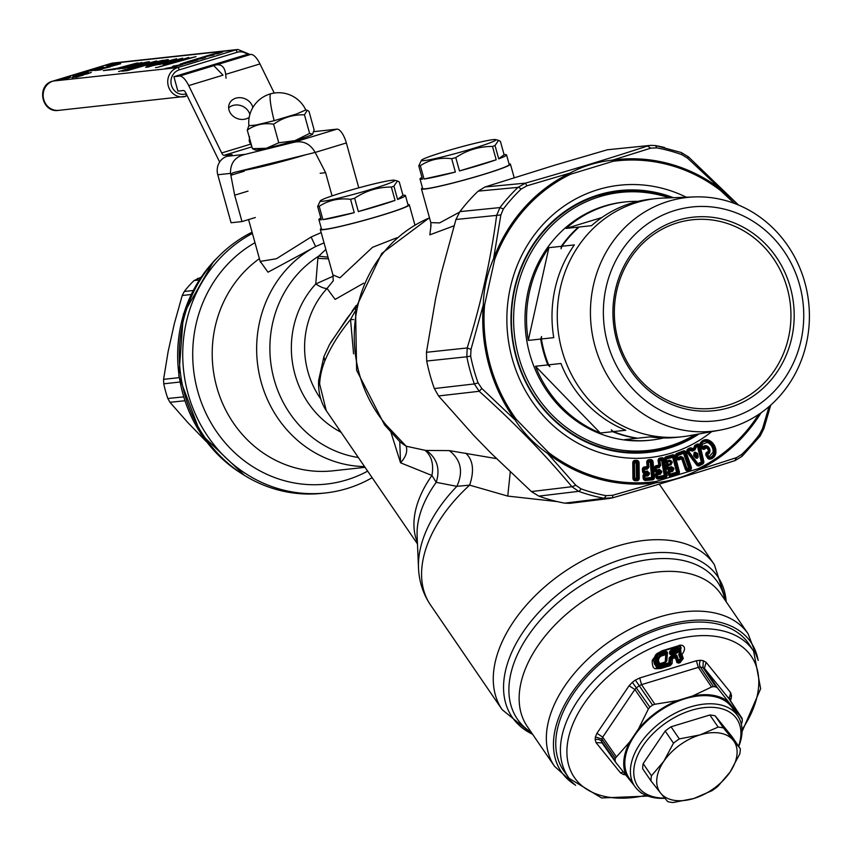 <?xml version="1.0" encoding="UTF-8"?>
<svg xmlns="http://www.w3.org/2000/svg" width="852" height="852" viewBox="0 0 852 852"><rect width="100%" height="100%" fill="white"/><g stroke="black" fill="none" stroke-linecap="round" stroke-linejoin="round"><path stroke-width="1.28" d="M321.353 228.496A46.168 2.939 -15.5 0 0 320.331 229.486A46.168 2.939 -15.5 0 0 350.278 224.044A46.168 2.939 -15.5 0 0 399.332 209.549A46.168 2.939 -15.5 0 0 409.301 204.81A46.168 2.939 -15.5 0 0 407.916 204.491M320.331 229.486L332.93 274.919L339.937 277.827L372.473 247.336L397.021 237.708M333.217 276.165L315.762 283.972L317.86 258.369L318.691 256.154L325.858 249.444M320.778 398.97A84.849 78.948 -96.2 0 1 327.062 288.455L333.313 280.723M341.141 432.39L338.308 430.75A92.154 85.743 -96.2 0 1 315.762 283.972A24.953 7.104 42.7 0 0 327.062 288.455L335.145 299.403L363.697 283.162M327.999 257.166L318.691 256.154A108.736 101.164 83.8 0 0 271.298 366.413A108.736 101.164 83.8 0 0 350.076 455.863A108.736 101.164 83.8 0 0 358.341 457.503M239.976 171.039A54.901 3.493 -15.5 0 0 305.687 154.787M248.571 219.571L260.169 261.404L276.421 258.742L311.108 237.016L321.183 232.596M260.126 261.234L268.007 272.193L315.623 246.547L311.108 237.016M364.549 466.587A116.042 107.97 -96.2 0 1 342.227 463.68A116.042 107.97 -96.2 0 1 257.57 364.017A116.042 107.97 -96.2 0 1 315.623 246.547L324.037 242.873M339.298 429.685A24.953 7.966 -59.3 0 0 338.308 430.739A24.953 7.625 119.3 0 1 339.266 429.642M372.154 477.695A137.257 127.704 -96.2 0 1 325.336 492.978A137.257 127.704 -96.2 0 1 283.961 490.209A137.257 127.704 -96.2 0 1 183.83 372.377A137.257 127.704 -96.2 0 1 252.416 233.427M351.407 312.684L330.64 342.525M352.068 311.172L356.264 305.442M353.665 319.585L350.534 319.5L354.943 311.608M353.58 353.857L350.534 319.5C339.096 333.42 330.512 347.254 324.782 361.014A104.817 64.241 145.6 0 0 319.649 384.018L326.263 410.643C320.703 402.208 318.147 392.186 318.605 380.567L319.649 384.018M318.605 380.567L323.92 356.573L324.782 361.014M325.336 492.978L321.886 493.351A137.257 127.704 -96.2 0 1 280.51 490.582A137.257 127.704 -96.2 0 1 180.166 370.897A137.257 127.704 -96.2 0 1 252.075 232.202M399.758 441.57L400.536 462.796L431.943 475.469C433.913 464.457 431.644 456.076 425.127 450.314L406.191 446.224L400.206 442.071M429.504 217.867A129.77 120.739 83.8 0 0 386.52 425.404L406.191 446.224C407.725 451.475 405.84 456.991 400.536 462.796L390.844 432.007M386.52 425.404L384.572 424.924L400.248 442.124M417.405 542.394A104.817 64.241 145.6 0 1 431.943 475.469L436.203 482.328C440.388 469.026 437.14 458.408 426.447 450.452L425.127 450.314M426.447 450.452L449.292 450.601L496.492 458.632M431.08 224.939L429.855 234.832L454.052 225.801M418.502 567.911C419.056 581.49 423.061 593.855 430.526 604.984A128.524 78.767 -34.4 0 1 469.644 485.139L456.874 486.343A125.787 77.095 145.6 0 0 418.502 567.911L417.118 535.727A107.554 65.923 145.6 0 1 436.203 482.328L456.874 486.343C463.531 471.688 460.996 459.771 449.292 450.601M557.283 501.604L507.749 496.088L469.644 485.139C474.457 470.709 473.158 460.048 465.724 453.168M430.803 226.291L430.824 222.649L439.611 222.894L459.505 212.169M422.475 187.877A46.168 2.939 -15.5 0 0 421.452 188.867A46.168 2.939 -15.5 0 0 451.411 183.425A46.168 2.939 -15.5 0 0 500.454 168.92A46.168 2.939 -15.5 0 0 510.433 164.191A46.168 2.939 -15.5 0 0 509.049 163.872M757.992 659.714A114.796 70.354 145.6 0 0 614.015 650.747A114.796 70.354 145.6 0 0 575.089 784.873M249.487 136.576L249.231 141.283L250.637 144.158A4.995 1.8 73.1 0 0 251.596 145.703M251.915 146.842L224.001 155.33L232.053 154.681M217.771 174.756L230.498 173.382L230.764 174.351A2.492 0.905 73.1 0 0 230.86 175.278L234.673 195.183L241.989 221.573L231.084 222.755L217.771 174.756A14.974 13.93 -96.2 0 1 227.133 156.299L232 154.468M230.764 174.351L233.011 172.754L315.165 152.433C309.936 143.253 302.332 140.005 292.364 142.689L245.323 154.329C235.227 156.608 230.296 162.956 230.498 173.382M313.813 131.655L336.891 129.153A14.974 5.4 -106.9 0 1 346.349 142.955L358.788 187.845M224.001 155.33A4.995 1.8 73.1 0 1 221.69 152.955L188.718 85.594L223.011 75.168L213.586 65.434L216.429 64.869C221.712 64.134 224.8 67.297 225.684 74.358L259.966 63.932A19.969 7.21 -106.9 0 0 250.722 54.432L245.163 55.039L173.904 76.712L177.898 91.111L183.468 90.504A4.995 1.8 73.1 0 1 185.779 92.879L218.751 160.24A19.969 7.21 73.1 0 0 219.656 161.997M173.904 76.712L179.474 76.105A19.969 7.21 73.1 0 1 188.718 85.594M274.216 93.038L259.966 63.932M320.16 173.275L325.613 172.679L332.056 195.907M346.349 142.955L315.165 152.433L325.613 172.679M234.673 195.183L248.028 191.114M241.989 221.573L255.355 217.516M213.586 65.434L223.011 75.168M226.036 78.214L225.684 74.358M249.849 114.519A12.482 10.629 22 0 0 232.873 105.478A12.482 10.629 22 0 0 228.666 107.853M249.199 117.342A12.482 10.629 -158 0 1 245.962 118.918A12.482 10.629 -158 0 1 232.66 115.766A12.482 10.629 -158 0 1 229.316 103.88A12.482 10.629 -158 0 1 235.812 98.193A12.482 10.629 -158 0 1 252.852 107.48M72.867 76.392L78.64 74.774M76.957 75.253L74.55 75.913M120.686 63.719L109.706 66.722L115.222 64.305L120.686 63.719L109.663 66.531M113.199 64.933L115.276 64.709M113.103 65.519L117.874 64.411L111.591 66.105M110.281 66.882L98.406 69.726L102.283 69.31L100.259 69.939L94.806 70.514L106.638 67.681L102.794 68.085L104.828 67.468L110.281 66.882L98.449 69.715M106.617 67.681L102.794 68.085M102.293 69.321L94.806 70.514M83.571 75.019L76.456 77.17L80.983 75.647L72.58 77.639L75.796 76.307L79.726 75.381L75.072 76.978L83.571 75.008L75.679 77.255M74.017 77.063L77.809 75.956M79.726 75.391L77.82 75.966M80.929 75.658L71.962 77.628M87.777 72.803L85.285 74.188L91.281 72.473L87.149 73.9L83.049 74.763L85.306 73.56L79.428 75.189L87.042 72.878L85.232 74.103M79.428 75.2L80.205 75.104M85.317 73.57L80.205 75.114M90.972 72.463L83.208 74.625M107.831 64.954L116.948 63.25L107.608 66.094L110.526 65.05L105.808 65.572L107.831 64.954M110.483 65.072L105.808 65.572M116.958 63.261L106.873 66.168M85.647 72.005L88.406 71.77L84.327 73.165L77.724 74.284L85.647 72.005M88.054 71.749L77.724 74.294M86.095 72.345L80.035 73.73M96.777 68.309L103.561 67.201L100.323 68.309L94.87 68.906L96.777 68.309M103.571 67.212L94.87 68.895M69.268 77.468L61.983 79.662C69.172 77.937 71.93 77.021 70.29 76.914L59.629 79.918M64.124 79.012C74.156 76.627 65.987 77.362 61.759 79.268C65.987 77.362 74.156 76.637 64.124 79.023M89.503 70.524L96.287 69.417L93.038 70.524L87.586 71.121L89.503 70.524M94.955 69.949L87.586 71.11M96.287 69.427L94.955 69.939M146.874 65.86L146.874 65.87C148.983 66.179 171.476 59.629 168.068 59.704C165.959 59.395 143.466 65.945 146.874 65.86C148.972 66.168 171.476 59.619 168.068 59.693L168.281 59.768M162.657 61.269L152.284 64.305M128.034 67.904C130.143 68.203 152.636 61.663 149.228 61.738C147.13 61.44 124.626 67.979 128.034 67.904L128.034 67.915C130.143 68.213 152.646 61.663 149.238 61.749M143.828 63.314L133.359 66.307M188.707 57.446L182.509 59.416L186.045 59.033L196.045 56.637L157.684 67.34L182.562 59.406M157.684 67.34L155.501 67.574M196.045 56.637L157.673 67.329M167.631 64.166L179.91 60.737L167.631 64.166M179.847 60.758L167.887 64.092M150.602 65.487L152.817 65.242L145.66 67.329L147.875 67.095L176.524 58.756L152.764 65.263M145.66 67.329L156.15 64.88M156.15 64.89L161.88 63.229M160.826 63.336L176.524 58.756M182.69 58.213L174.01 61.301L182.69 58.202L157.258 64.763M172.796 61.269C178.877 59.289 178.27 59.267 170.964 61.195L159.473 64.539L170.954 61.184C178.27 59.257 178.877 59.278 172.786 61.259L177.141 59.736M165.011 63.932L172.786 61.259M165.011 63.921L162.796 64.166M163.222 60.194L127.417 70.609L163.233 60.204L141.933 65.38L136.203 67.042L139.472 66.701M121.879 71.217L127.417 70.609L121.879 71.217L139.526 66.69L136.203 67.042M118.556 71.568L156.576 60.918M103.262 70.609L114.807 69.363L128.056 65.753L119.546 68.863L132.326 65.284L122.411 68.543L124.786 68.288L141.847 62.516L127.832 66.211L136.959 63.037L117.193 68.309L103.262 70.609L114.807 69.374L127.832 65.817M122.411 68.543L141.847 62.516M128.098 66.136L138.162 62.91M117.725 69.044L132.124 65.359M165.352 68.469L175.054 66.754M182.669 64.443L175.991 66.488L177.972 65.604L172.125 66.893L175.469 65.881L172.967 66.147L182.669 64.443L175.991 66.477M175.416 65.892L172.967 66.158M177.919 65.625L172.125 66.893M175.991 66.488L174.628 66.637M190.284 62.132L179.751 64.592L183.925 62.814L190.284 62.132L182.243 64.305M183.031 63.581L180.581 63.847M185.534 63.304L179.74 64.582M191.231 61.855L197.909 59.81L191.54 60.503L184.863 62.537L193.202 60.971L191.231 61.855L197.909 59.821M189.559 61.365L184.863 62.537M189.57 61.376L190.646 61.259M188.729 62.111L187.355 62.26M188.729 62.121L192.062 61.099M192.062 61.11L193.148 60.993M189.858 61.994L191.221 61.845M205.524 57.51L192.477 60.226L199.155 58.181L205.524 57.499L202.18 58.522L192.477 60.215M214.022 54.922L200.092 57.915L210.401 54.762L214.022 54.911L200.092 57.904M206.408 56.381L209.336 55.891L206.408 56.381M206.482 56.37L209.294 55.902M217.484 53.825L222.809 51.919L217.484 53.825C224.992 51.152 222.979 51.365 211.445 54.475L213.288 54.283L211.445 54.475M213.288 54.283C219.124 52.654 219.912 52.568 215.641 54.027L219.252 52.909M215.652 54.038C219.912 52.579 219.124 52.664 213.288 54.294M206.077 441.379L187.791 422.539L169.942 402.282L184.703 400.781M199.144 279.967L194.011 280.596A108.779 101.207 -96.2 0 0 190.614 284.057A108.779 101.207 -96.2 0 0 184.256 291.522L182.211 295.527L174.34 323.632L168.121 351.631L163.584 379.353L163.754 383.815A108.779 101.207 -96.2 0 0 167.823 398.491L169.942 402.282M194.011 280.596L200.87 277.369M405.445 195.545A44.922 2.854 164.5 0 1 397.596 199.464L402.964 195.289A44.922 2.854 164.5 0 1 405.445 195.545L408.097 205.14A44.922 2.854 164.5 0 1 359.959 221.435A44.922 2.854 164.5 0 1 321.534 229.156L318.872 219.55A44.922 2.854 164.5 0 1 320.853 218.059M395.062 200.39A44.922 2.854 164.5 0 1 358.341 211.562L395.062 200.39L391.366 187.057A44.922 2.854 -15.5 0 0 393.901 186.13L397.447 180.975L399.268 181.955L402.964 195.289M354.251 212.649A44.922 2.854 164.5 0 1 322.897 219.635L354.251 212.649L350.555 199.315A44.922 2.854 -15.5 0 0 353.601 198.505A44.922 2.854 -15.5 0 0 354.645 198.218C365.849 190.752 378.086 187.035 391.366 187.057M320.373 200.763A38.681 2.46 -15.5 0 0 353.314 194.437A38.681 2.46 -15.5 0 0 394.465 180.219A38.681 2.46 -15.5 0 0 361.674 187.057A38.681 2.46 -15.5 0 0 320.373 200.763L317.636 206.472L321.342 219.805A44.922 2.854 164.5 0 1 318.872 219.55M397.596 199.464L393.901 186.13M358.341 211.562L354.645 198.218M317.636 206.472A44.922 2.854 -15.5 0 0 318.371 206.397A44.922 2.854 -15.5 0 0 319.202 206.301C328.616 200.231 339.064 197.898 350.555 199.315M322.897 219.635L319.202 206.301M506.567 154.926A44.922 2.854 164.5 0 1 498.729 158.845L504.096 154.67A44.922 2.854 164.5 0 1 506.567 154.926L509.23 164.521A44.922 2.854 164.5 0 1 461.092 180.816A44.922 2.854 164.5 0 1 422.656 188.537L419.993 178.931A44.922 2.854 164.5 0 1 421.985 177.44M496.194 159.771A44.922 2.854 164.5 0 1 459.473 170.933L496.194 159.771L492.499 146.438A44.922 2.854 -15.5 0 0 495.023 145.511L498.58 140.356L500.401 141.336L504.096 154.67M455.383 172.029A44.922 2.854 164.5 0 1 424.03 179.016L455.383 172.029L451.677 158.696A44.922 2.854 -15.5 0 0 454.734 157.876A44.922 2.854 -15.5 0 0 455.777 157.599C466.971 150.133 479.218 146.416 492.499 146.438M421.506 160.144A38.681 2.46 -15.5 0 0 454.446 153.818A38.681 2.46 -15.5 0 0 495.598 139.59A38.681 2.46 -15.5 0 0 462.806 146.438A38.681 2.46 -15.5 0 0 421.506 160.144L418.769 165.852L422.464 179.186A44.922 2.854 164.5 0 1 419.993 178.931M498.729 158.845L495.023 145.511M459.473 170.933L455.777 157.599M418.769 165.852A44.922 2.854 -15.5 0 0 419.503 165.778A44.922 2.854 -15.5 0 0 420.334 165.682C429.738 159.612 440.196 157.279 451.677 158.696M424.03 179.016L420.334 165.682M625.538 774.841A76.275 46.753 -34.4 0 1 623.366 774.479L620.565 772.934L596.038 742.624L595.154 739.611A76.275 46.753 -34.4 0 1 595.41 736.969L596.943 733.284L629.074 685.743L632.365 682.292A76.275 46.753 -34.4 0 1 635.368 680.098L639.724 677.968L696.372 660.747L700.525 660.279A76.275 46.753 -34.4 0 1 703.283 660.726L706.116 662.313L730.643 692.623L731.495 695.594A76.275 46.753 -34.4 0 1 731.229 698.225L730.398 700.834M730.643 692.623L729.163 699.002M706.116 662.313L704.391 668.351L728.982 698.725L742.337 719.589A71.206 43.644 145.6 0 1 742.113 721.953L741.368 724.328M696.372 660.747L698.31 667.372L700.387 667.127A71.461 43.803 -34.4 0 1 702.964 667.542L704.391 668.351L717.522 687.99L734.882 709.897L742.124 718.396L728.897 698.459A4.995 3.546 3.9 0 1 731.495 695.594M639.724 677.968L641.535 684.635L698.31 667.372L711.548 687.021L713.497 686.584L700.387 667.127A4.995 3.259 -82.4 0 1 700.525 660.279M629.074 685.743L634.878 689.492L636.519 687.745A71.461 43.803 -34.4 0 1 639.341 685.69L641.535 684.635L654.879 704.253L677.351 700.621L692.676 695.967L711.548 687.021M596.943 733.284L602.683 737.14L634.878 689.492L648.351 709.024L649.863 707.085L632.365 682.292M596.038 742.624L602.023 742.837L615.666 762.295L601.991 742.806M620.565 772.934L623.227 771.933M670.13 665.7L671.152 658.734L672.249 657.637A1.502 0.543 73 0 1 672.42 658.756L672.058 663.601L670.13 665.7L660.801 668.522L656.136 668.735C653.441 669.001 652.131 666.211 652.217 660.353L657.265 653.409L662.1 650.768L678.469 645.795C681.099 643.888 688.341 646.125 681.93 654.496L683.293 658.436L680.109 662.632L678.501 663.122L676.818 662.505L677.574 661.684L678.341 662.004L678.405 659.821L676.68 655.103L674.475 654.794L671.152 655.816L669.225 657.904L668.863 662.749L660.162 665.391L656.871 665.54C651.855 665.838 654.091 653.569 657.755 653.505L661.173 651.652L677.542 646.668C681.376 645.422 682.015 647.371 679.459 652.515L678.735 654.698L680.407 659.203L677.766 660.385L678.543 660.779L676.147 655.965L676.68 655.103M671.152 655.816L671.291 656.754L674.614 655.731L674.944 656.807L672.249 657.637L671.291 656.754L670.268 657.925L671.152 658.734L675.114 657.936L674.944 656.807L675.987 656.935L676.147 655.965L674.614 655.731L674.475 654.794M669.693 651.524L669.512 653.857L671.333 654.805L676.765 653.143L679.087 651.482L679.342 648.01L677.159 647.733L671.621 649.437L669.693 651.524L670.737 651.546L670.567 653.878L669.512 653.857M659.97 664.496L664.805 663.037L666.85 660.907L667.489 652.195L665.774 651.205L658.415 654.091C655.582 654.187 653.654 664.517 657.659 664.517L660.236 664.081L657.659 664.517M678.501 663.122L678.341 662.004L679.939 661.503L679.608 660.428L681.185 658.458L678.543 660.758M679.981 657.957L681.919 658.127L681.046 657.872L679.726 654.421L678.735 654.698M679.992 645.976L680.066 653.207L679.459 652.515M678.298 646.242L680.258 645.976L681.131 653.718L680.066 653.207L679.726 654.421L680.716 654.815L681.919 658.127L683.197 658.021M660.162 665.391L660.3 666.317L656.551 666.509L653.175 659.331M672.058 663.601L669.917 662.771L669.001 663.687L660.3 666.317L660.641 667.393L669.97 664.571L668.863 662.749L669.917 662.771L670.268 657.925L669.225 657.904M671.514 653.75A1.502 1.022 4.2 0 0 672.782 653.772L671.514 653.75L672.462 654.272L671.6 654.389L670.567 653.878L671.514 653.75L672.718 651.258L671.621 649.437M678.948 651.034L678.501 651.961L672.782 653.772L672.888 652.376A1.502 0.543 73 0 0 672.718 651.258L677.628 649.746L677.297 648.67L671.759 650.364L670.737 651.546L672.888 652.376L677.787 650.875L677.936 652.089L678.501 651.961L678.82 648.883L677.297 648.67L677.159 647.733M679.087 651.482L679.342 648.01M670.567 653.878L671.333 654.805M667.489 652.195L666.839 652.738L666.2 661.45L664.805 663.037M666.85 660.907L664.89 662.813A1.502 0.543 -106.8 0 0 664.975 662.803A1.502 0.543 -106.8 0 0 665.21 662.313L665.785 654.538L660.619 656.328L659.086 654.73C656.53 654.826 654.858 664.113 658.447 664.102L659.128 664.134C656.541 661.365 656.775 658.511 659.821 655.561L661.301 654.719L660.96 653.644L659.086 654.73L658.415 654.091M660.619 656.328C658.042 658.852 657.872 661.28 660.087 663.623L665.998 661.663L666.839 652.738L665.774 651.205M666.2 661.45L665.071 662.622L666.2 661.45M660.832 652.707L660.96 653.644L665.913 652.142L665.614 653.409L661.301 654.719L661.461 655.838M666.562 653.889L665.614 653.409L665.785 654.538A1.502 1.022 -175.8 0 0 666.562 653.889M665.998 661.663L664.89 662.813L660.577 664.113M677.787 650.875L677.628 649.746L678.65 649.863L678.022 650.907M672.782 653.772L678.501 651.961M676.818 662.505L677.755 660.406L677.574 661.684L675.987 656.935L675.348 657.968L676.744 661.791M680.109 662.632L679.939 661.503L682.037 658.649L683.293 658.436M681.131 653.718L680.716 654.815L681.93 654.496L681.131 653.718M678.149 646.295L662.1 650.768L657.552 653.569L653.069 659.597L656.53 667.574L660.641 667.393L660.801 668.522M564.578 771.933A112.208 68.778 -34.4 0 1 564.088 771.262A112.208 68.778 -34.4 0 1 615.517 651.631A112.208 68.778 -34.4 0 1 747.736 642.333A112.208 68.778 -34.4 0 1 749.281 644.538L753.626 651.205A112.038 68.671 145.6 0 0 752.092 649A112.038 68.671 145.6 0 0 620.075 658.276A112.038 68.671 145.6 0 0 568.731 777.727A112.038 68.671 145.6 0 0 569.221 778.398M648.351 709.024L638.457 729.003L629.766 741.858L615.314 758.216A71.206 43.644 145.6 0 0 615.08 760.58L615.666 762.295L634.261 785.608M638.254 790.358L641.46 793.18A71.206 43.644 145.6 0 0 642.142 793.308M713.497 686.584A71.206 43.644 145.6 0 1 715.957 686.989L717.522 687.99M649.863 707.085A71.206 43.644 145.6 0 1 652.557 705.115L654.879 704.253M692.676 695.967A63.634 39 -34.4 0 1 728.247 701.697M734.882 709.897A63.634 39 -34.4 0 1 736.49 714.04M626.444 775.97A63.634 39 -34.4 0 1 629.766 741.858M638.457 729.003A63.634 39 -34.4 0 1 677.351 700.621M660.651 793.148A44.922 27.53 -34.4 0 1 663.761 761.347A44.922 27.53 -34.4 0 1 680.428 744.627A44.922 27.53 -34.4 0 1 700.024 734.893A44.922 27.53 -34.4 0 1 733.178 740.239A44.922 27.53 -34.4 0 1 730.079 772.04A44.922 27.53 -34.4 0 1 713.412 788.76A44.922 27.53 -34.4 0 1 693.816 798.494A44.922 27.53 -34.4 0 1 660.651 793.148L650.971 780.879A49.917 30.587 -34.4 0 1 651.098 778.355A49.917 30.587 -34.4 0 1 651.461 775.757L663.761 761.347L673.485 743.178A49.917 30.587 -34.4 0 1 677.308 740.303A49.917 30.587 -34.4 0 1 679.321 738.918L700.024 734.893L718.151 727.107A49.917 30.587 -34.4 0 1 723.486 727.97L740.303 748.748A49.917 30.587 -34.4 0 1 740.164 751.272A49.917 30.587 -34.4 0 1 739.802 753.871L730.079 772.04L717.789 786.449A49.917 30.587 -34.4 0 1 713.955 789.325A49.917 30.587 -34.4 0 1 711.942 790.709L693.816 798.494L673.123 802.52A49.917 30.587 -34.4 0 1 667.776 801.657L660.651 793.148M673.485 743.178L665.188 731.059A49.917 30.587 -34.4 0 1 671.035 726.799L709.854 714.998A49.917 30.587 -34.4 0 1 715.201 715.861L732.006 736.629L740.303 748.748M679.321 738.918L671.035 726.799M651.461 775.757L643.175 763.648L665.188 731.059M718.151 727.107L709.854 714.998M723.486 727.97L715.201 715.861M650.971 780.879L642.674 768.77A49.917 30.587 -34.4 0 1 642.802 766.236A49.917 30.587 -34.4 0 1 643.175 763.648M664.901 798.303A62.388 38.233 -34.4 0 1 655.752 797.951A62.388 38.233 -34.4 0 1 634.74 786.3A62.388 38.233 -34.4 0 1 639.437 744.754A62.388 38.233 -34.4 0 1 716.692 704.199A62.388 38.233 -34.4 0 1 737.715 715.84A62.388 38.233 -34.4 0 1 738.748 746.48M664.73 798.1A59.896 36.711 -34.4 0 1 642.429 746.629A59.896 36.711 -34.4 0 1 710.099 707.288A59.896 36.711 -34.4 0 1 738.556 746.192M634.74 786.3L629.17 778.164A62.388 38.233 -34.4 0 1 644.889 723.124A62.388 38.233 -34.4 0 1 711.132 696.063A62.388 38.233 -34.4 0 1 732.145 707.703L737.715 715.84M598.168 195.63A129.77 120.739 -96.2 0 1 611.374 193.393L620.469 192.414A129.77 120.739 -96.2 0 1 659.586 195.023A129.77 120.739 -96.2 0 1 669.289 197.856M694.944 434.669A129.77 120.739 -96.2 0 1 648.425 450.442A129.77 120.739 -96.2 0 1 609.308 447.832A129.77 120.739 -96.2 0 1 513.735 313.355A129.77 120.739 -96.2 0 1 620.469 192.414M648.425 450.442L639.33 451.432A129.77 120.739 -96.2 0 1 625.954 452.071M663.633 437.96A119.791 111.452 -96.2 0 1 650.992 440.122L649.448 440.292A119.791 111.452 -96.2 0 1 613.344 437.875A119.791 111.452 -96.2 0 1 525.12 313.749A119.791 111.452 -96.2 0 1 623.643 202.105L625.187 201.945A119.791 111.452 -96.2 0 1 637.999 201.349M719.716 430.196L688.991 435.745A119.791 111.452 -96.2 0 1 681.728 436.799A119.791 111.452 -96.2 0 1 645.614 434.382A119.791 111.452 -96.2 0 1 557.389 310.256A119.791 111.452 -96.2 0 1 655.923 198.612A119.791 111.452 -96.2 0 1 663.239 198.079L694.444 196.918A117.576 109.397 -96.2 0 1 722.698 199.815A117.576 109.397 -96.2 0 1 809.4 317.775A117.576 109.397 -96.2 0 1 719.716 430.196A117.576 109.397 -96.2 0 1 677.148 428.854A117.576 109.397 -96.2 0 1 590.777 303.163A117.576 109.397 -96.2 0 1 694.444 196.918M682.718 418.737A107.586 100.11 -96.2 0 1 605.559 289.957A107.586 100.11 -96.2 0 1 724.402 209.145A107.586 100.11 -96.2 0 1 801.562 337.925A107.586 100.11 -96.2 0 1 682.718 418.737M721.016 221.669A94.828 88.235 83.8 0 0 692.431 219.763A94.828 88.235 83.8 0 0 614.43 308.147A94.828 88.235 83.8 0 0 684.273 406.404A94.828 88.235 83.8 0 0 712.858 408.321A94.828 88.235 83.8 0 0 790.858 319.937A94.828 88.235 83.8 0 0 721.016 221.669M722.411 219.145A97.33 90.557 83.8 0 0 614.899 292.247A97.33 90.557 83.8 0 0 684.699 408.736A97.33 90.557 83.8 0 0 792.211 335.635A97.33 90.557 83.8 0 0 722.411 219.145M681.728 436.799L676.445 437.364A119.791 111.452 -96.2 0 1 650.119 436.863L637.754 438.205A119.791 111.452 -96.2 0 1 627.977 436.288A119.791 111.452 -96.2 0 1 613.387 431.591L625.751 430.249A119.791 111.452 -96.2 0 1 560.925 363.495L548.56 364.837A119.791 111.452 -96.2 0 1 541.393 338.99L553.757 337.648A119.791 111.452 -96.2 0 1 574.354 244.918L561.99 246.249A119.791 111.452 -96.2 0 1 579.179 227.005L591.544 225.663A119.791 111.452 -96.2 0 1 650.64 199.187L655.923 198.612M579.179 227.005L578.455 227.09A119.791 111.452 -96.2 0 0 561.266 246.334L561.074 248.763L561.99 246.249M548.56 364.837L549.923 366.658L547.836 364.922A119.791 111.452 -96.2 0 1 540.658 339.064L541.574 336.551L541.393 338.99M637.466 438.162L637.019 438.279A119.791 111.452 -96.2 0 1 627.253 436.373A119.791 111.452 -96.2 0 1 612.663 431.666L611.299 429.845L613.387 431.591M650.992 440.122A119.791 111.452 -96.2 0 1 624.654 439.621L637.019 438.279M540.658 339.064L528.293 340.406A119.791 111.452 -96.2 0 1 548.901 247.676L561.266 246.334M578.455 227.09L566.09 228.421A119.791 111.452 -96.2 0 1 625.187 201.945M612.663 431.666L600.298 433.008A119.791 111.452 -96.2 0 1 535.471 366.253L547.836 364.922M566.09 228.421L601.832 217.558M600.298 433.008L535.471 366.253M528.293 340.406L548.901 247.676M671.387 197.781A131.016 121.9 83.8 0 0 658.777 193.926A131.016 121.9 83.8 0 0 619.287 191.285A131.016 121.9 83.8 0 0 511.519 313.398A131.016 121.9 83.8 0 0 608.019 449.153A131.016 121.9 83.8 0 0 647.509 451.794A131.016 121.9 83.8 0 0 697.011 434.296M478.089 382.899L474.351 383.933A179.069 166.609 -96.2 0 1 466.821 356.786L470.655 356.125A176.577 164.287 83.8 0 0 478.089 382.899L481.838 388.491L479.207 391.281L474.351 383.933L434.35 388.555L438.556 395.956L473.499 435.159L490.848 453.03L531.403 491.572L538.815 496.12A179.634 167.141 -96.2 0 0 555.504 501.178A179.634 167.141 -96.2 0 0 564.738 503.149L569.839 503.33L609.617 498.431L612.705 497.781L612.673 495.289L606.166 495.662L604.249 498.282L612.705 497.781C657.403 484.916 698.107 472.54 734.839 460.644L736.565 457.609L741.709 454.435A176.577 164.287 83.8 0 0 759.515 434.509L759.76 436.267M434.35 388.555A179.634 167.141 -96.2 0 1 426.714 361.035L426.447 352.302L435.628 298.583L441.134 273.769L455.948 219.475L459.91 211.615A179.634 167.141 -96.2 0 1 478.206 191.125L484.98 186.982L525.45 183.137L518.027 187.365A4.995 1.491 46.4 0 1 521.147 189.069A176.577 164.287 83.8 0 0 503.34 209.006L499.964 207.579L459.91 211.615M426.714 361.035L466.821 356.786L467.194 347.957L426.447 352.302M564.738 503.149L604.249 498.282A179.069 166.609 -96.2 0 1 595.175 496.343A179.069 166.609 -96.2 0 1 578.668 491.338L571.894 486.705L531.403 491.572M503.34 209.006L500.869 214.928L496.641 215.386L499.964 207.579A179.069 166.609 -96.2 0 1 518.027 187.365L478.206 191.125M484.98 186.982L554.801 165.16L607.338 149.771L650.822 145.351L607.338 149.771M655.476 145.564L650.822 145.351L655.657 145.575L656.69 147.854L650.747 148.163L647.584 146.001C610.895 158.003 570.19 170.379 525.45 183.137L526.856 185.832L521.147 189.069M759.515 434.509L762.551 428.524L763.648 428.396M612.748 497.781C657.478 484.905 698.235 472.509 735.031 460.602L734.839 460.644M606.166 495.662A176.577 164.287 83.8 0 1 597.22 493.745A176.577 164.287 -96.2 0 1 580.947 488.814L575.856 485.299L571.894 486.705C545.046 454.425 514.15 422.613 479.207 391.281L438.556 395.956M470.655 356.125L470.996 349.405L467.194 347.957C481.071 303.355 490.89 259.157 496.641 215.386L455.948 219.475M681.067 152.508A4.995 1.661 109.9 0 1 681.323 152.54A4.995 1.661 109.9 0 1 681.919 154.702L687.564 158.153L688.395 157.077M647.477 471.071L648.841 472.871L647.477 471.071L644.304 471.358L644.772 472.583L647.467 472.349A1.502 1.203 -158.8 0 1 648.638 473.392L648.638 473.424A1.502 1.193 -31.3 0 1 647.68 474.66L644.985 474.894A1.31 1.214 83.8 0 0 643.888 476.311L644.059 478.164A1.31 1.214 83.8 0 0 645.39 479.356L652.099 478.76A1.31 1.214 83.8 0 0 653.186 477.354L651.769 461.944A1.31 1.214 83.8 0 0 650.438 460.751L648.713 460.9A1.31 1.214 83.8 0 0 647.616 462.317L648.021 466.64A1.502 1.193 -31.3 0 1 647.062 467.886L644.357 468.121A1.31 1.214 83.8 0 0 643.271 469.537L643.441 471.39A1.31 1.214 83.8 0 0 644.772 472.583A1.502 0.554 84.9 0 1 645.071 473.701A2.449 2.279 -96.2 0 1 642.568 471.465L642.397 469.612A2.449 2.279 -96.2 0 1 644.453 466.96L647.147 466.715L646.753 462.391A2.449 2.279 -96.2 0 1 648.798 459.739L650.534 459.59A2.449 2.279 -96.2 0 1 653.026 461.827L654.442 477.237A2.449 2.279 -96.2 0 1 652.398 479.878L645.688 480.485A2.449 2.279 -96.2 0 1 643.196 478.238L643.026 476.385A2.449 2.279 -96.2 0 1 645.071 473.733L647.776 473.499L645.071 473.701A1.502 0.554 84.9 0 1 644.985 474.894L644.804 475.427L647.978 475.15L647.925 475.917L649.522 473.861L647.978 475.15L647.68 474.66A1.502 0.554 -95.1 0 0 647.776 473.499L648.936 473.904L648.841 472.871L647.776 473.467A1.502 0.554 -95.1 0 0 647.467 472.349L647.68 471.816L644.495 472.104A0.799 0.745 83.8 0 1 643.686 471.369L643.516 469.516L642.397 469.612M647.296 469.143L647.062 467.886A1.502 0.554 -95.1 0 0 647.147 466.715L648.319 467.13L647.36 468.366L644.187 468.653A0.799 0.745 83.8 0 0 643.516 469.516L647.296 469.143L648.894 467.088L648.319 467.13L647.871 462.295L646.753 462.391M686.936 468.525L686.392 468.77A0.799 0.745 83.8 0 0 687.351 469.25L688.98 468.621L688.597 467.918L686.936 468.525L683.102 457.556L682.516 458.429A1.502 1.118 -174.9 0 0 681.142 457.737L680.812 456.406L677.83 457.567L678.597 458.727L681.142 457.737L681.707 458.791L679.161 459.782A2.449 2.279 -96.2 0 1 676.222 458.301L675.615 456.544A2.449 2.279 -96.2 0 1 676.946 453.413L683.251 450.964A2.449 2.279 -96.2 0 1 686.19 452.444L691.27 466.992A2.449 2.279 -96.2 0 1 689.939 470.134L688.309 470.762A2.449 2.279 -96.2 0 1 685.37 469.282L681.707 458.791L682.516 458.429L686.179 468.919A1.31 1.214 83.8 0 0 687.745 469.708L689.364 469.069A1.31 1.214 83.8 0 0 690.077 467.407L684.997 452.849A1.31 1.214 83.8 0 0 683.432 452.061L677.127 454.51A1.31 1.214 83.8 0 0 676.413 456.182L677.031 457.939A1.31 1.214 83.8 0 0 678.597 458.727L679.161 459.782M688.597 467.918L683.538 453.317L677.191 455.745L677.787 457.545L677.244 457.79A0.799 0.745 83.8 0 0 678.203 458.269L681.195 457.109L682.569 457.801L686.392 468.77L685.37 469.282M659.554 469.431L661.067 471.113L659.554 469.431L656.423 470.016L656.988 471.231L659.661 470.741A1.502 1.171 -164.4 0 1 660.907 471.667L660.918 471.699A1.502 1.214 -37.1 0 1 660.066 473.02L657.393 473.52A1.31 1.214 83.8 0 0 656.423 475.022L656.743 476.864A1.31 1.214 83.8 0 0 658.159 477.929L664.784 476.705A1.31 1.214 83.8 0 0 665.753 475.192L663.101 459.963A1.31 1.214 83.8 0 0 661.674 458.898L659.97 459.207A1.31 1.214 83.8 0 0 659.001 460.719L659.746 465A1.502 1.214 -37.1 0 1 658.894 466.321L656.221 466.821A1.31 1.214 83.8 0 0 655.252 468.323L655.571 470.166A1.31 1.214 83.8 0 0 656.988 471.231A1.502 0.543 79.5 0 1 657.382 472.338A2.449 2.279 -96.2 0 1 654.719 470.336L654.4 468.504A2.449 2.279 -96.2 0 1 656.221 465.671L658.884 465.171L658.138 460.889A2.449 2.279 -96.2 0 1 659.97 458.057L661.674 457.748A2.449 2.279 -96.2 0 1 664.336 459.739L666.999 474.979A2.449 2.279 -96.2 0 1 665.178 477.812L658.553 479.037A2.449 2.279 -96.2 0 1 655.891 477.035L655.561 475.203A2.449 2.279 -96.2 0 1 657.393 472.37L660.055 471.87L657.382 472.338M656.423 470.016L656.061 468.153L659.224 467.535L658.894 466.321A1.502 0.543 -100.5 0 0 658.884 465.171L660.076 465.437L659.224 466.768L656.093 467.343A0.799 0.745 83.8 0 0 655.497 468.27L654.4 468.504M661.812 472.019L660.396 474.234L661.812 472.019L661.631 470.996M660.396 474.234L657.265 474.809L657.595 476.715L664.24 475.448L661.578 460.218L659.81 460.538L660.641 465.32L660.076 465.437L659.246 460.655L658.138 460.889M700.259 443.189L701.175 444.105A0.799 0.745 83.8 0 0 701.185 444.936L701.175 444.105A5.794 5.389 -96.2 0 1 708.289 442.028L701.654 444.52L703.07 446.949L705.488 448.354A2.449 2.279 -96.2 0 1 701.718 448.163L700.301 445.766A2.449 2.279 -96.2 0 1 700.259 443.189A7.444 6.922 -96.2 0 1 709.375 440.505L708.715 441.549A6.294 5.857 83.8 0 0 700.983 443.817A1.31 1.214 83.8 0 0 701.004 445.181L700.301 445.766M672.665 471.38L669.597 472.253L669.534 471.497L672.601 470.623L673.9 469.047L672.665 471.38L672.239 470.24A1.502 1.235 -43.2 0 0 672.984 468.834A1.502 1.14 -169.8 0 0 671.664 467.993L671.44 466.672L673.634 468.036L672.984 468.834L669.523 469.825A2.449 2.279 -96.2 0 1 666.711 468.078L666.243 466.278A2.449 2.279 -96.2 0 1 667.83 463.275A2.449 2.279 -96.2 0 1 664.997 461.507L664.528 459.697A2.449 2.279 -96.2 0 1 666.115 456.704L672.611 454.861A2.449 2.279 -96.2 0 1 675.423 456.608L679.31 471.561A2.449 2.279 -96.2 0 1 677.723 474.553L671.238 476.396A2.449 2.279 -96.2 0 1 668.415 474.649L667.947 472.849A2.449 2.279 -96.2 0 1 669.534 469.846L672.143 469.079A1.502 0.543 -105.8 0 0 671.664 467.993L669.044 468.738A1.502 0.543 74.2 0 1 669.523 469.825A1.502 0.543 74.2 0 1 669.629 470.986A1.31 1.214 83.8 0 0 668.777 472.572L669.246 474.383A1.31 1.214 83.8 0 0 670.748 475.31L677.244 473.467A1.31 1.214 83.8 0 0 678.086 471.87L674.198 456.917A1.31 1.214 83.8 0 0 672.697 455.99L666.211 457.833A1.31 1.214 83.8 0 0 665.369 459.43L665.838 461.23A1.31 1.214 83.8 0 0 667.329 462.157L669.949 461.422A1.502 1.14 -169.8 0 1 671.269 462.231L670.439 462.54A1.502 0.543 -105.8 0 0 669.949 461.422L670.055 460.825L671.93 461.454L672.196 462.466L670.961 464.809L670.535 463.669A1.502 1.235 -43.2 0 0 671.269 462.263L671.376 461.635L672.196 462.466M670.961 464.809L667.883 465.671L668.33 467.524L668.692 468.27L671.77 467.397L673.346 469.228L672.153 469.111A1.502 0.543 -105.8 0 1 672.239 470.24L669.534 471.497A0.799 0.745 83.8 0 0 669.022 472.466L667.947 472.849M669.597 472.253L670.077 474.117L676.594 472.232L672.707 457.279L666.179 459.1L666.669 460.975L669.736 460.101L670.055 460.825L666.988 461.699L667.329 462.157A1.502 0.543 74.2 0 1 667.819 463.254A1.502 0.543 74.2 0 1 667.915 464.404A1.31 1.214 83.8 0 0 667.073 466.001L667.542 467.801A1.31 1.214 83.8 0 0 669.044 468.738L668.692 468.27A0.799 0.745 83.8 0 1 667.776 467.705L667.308 465.895L666.243 466.278M667.883 465.671L667.915 464.404L670.535 463.669A1.502 0.543 -105.8 0 0 670.439 462.54L671.642 462.647L670.897 464.052L667.83 464.926A0.799 0.745 83.8 0 0 667.308 465.895L667.861 465.714M694.54 448.844A1.502 1.299 -46.6 0 0 695.104 447.556L695.935 447.641L695.69 446.586A0.799 0.745 83.8 0 0 695.296 447.481L694.806 449.089L691.27 449.547A1.502 0.831 28 0 0 692.58 449.867L690.312 450.58L689.896 449.611L688.363 450.41L688.544 451.155L697.863 463.594L702.527 461.603L698.928 446.182A1.289 1.193 83.8 0 0 697.234 445.33L695.701 446.128A1.289 1.193 83.8 0 0 695.062 447.534L694.21 447.737A2.439 2.268 -96.2 0 1 695.413 445.063L696.947 444.265A2.439 2.268 -96.2 0 1 700.174 445.905L703.773 461.315A2.439 2.268 -96.2 0 1 702.591 464.074L699.449 465.714L698.352 464.276L701.494 462.636L696.947 444.265M695.935 447.641L694.998 449.803L694.806 449.089L692.303 450.399L692.495 451.102L690.312 450.58M698.097 456.406L697.298 453.69L695.072 452.124L697.575 453.488L694.178 452.593L693.677 455.522L694.742 453.019L694.359 455.224L696.137 457.343A1.033 0.959 83.8 0 0 697.799 456.48L695.541 457.737A1.597 1.491 83.8 0 0 698.097 456.406L697.575 453.488M705.488 448.354A0.788 0.735 -96.2 0 1 706.191 448.045A2.609 2.428 -96.2 0 1 708.161 451.39L709.226 451.922A2.449 2.279 83.8 0 1 707.501 453.605A0.799 0.745 83.8 0 0 707.022 454.808L706.851 455.053A1.31 1.214 83.8 0 1 707.629 453.083L707.49 454.425L708.917 456.81L713.103 452.274L713.944 452.327A10.309 9.596 83.8 0 0 708.289 442.028L708.715 441.549A10.82 10.064 83.8 0 1 714.636 452.348L715.904 452.433A7.444 6.922 -96.2 0 1 709.695 459.153A2.449 2.279 -96.2 0 1 707.543 458.003L706.138 455.639A2.449 2.279 -96.2 0 1 707.607 451.933A1.502 0.543 78.5 0 1 707.629 453.083A1.938 1.8 83.8 0 0 708.992 451.752A3.759 3.493 83.8 0 0 706.148 446.938A1.938 1.8 83.8 0 0 704.434 447.683A1.31 1.214 83.8 0 1 702.421 447.577L701.185 444.936L702.602 447.332L703.07 446.949M697.415 446.491L695.062 447.534L694.497 448.802L694.21 447.737L692.356 448.706L692.58 449.867M697.181 456.619L696.68 453.828L695.424 452.668L694.742 453.019L695.243 454.574L694.114 455.202L695.977 457.417A1.129 1.054 83.8 0 0 697.767 456.981L697.298 453.69M758.781 414.36A161.539 150.303 -96.2 0 1 698.203 468.675L655.923 481.529A161.539 150.303 -96.2 0 1 603.152 478.781A161.539 150.303 -96.2 0 1 548.326 452.327L547.538 453.36L575.856 485.299M526.856 185.832L570.073 173.062C583.034 166.108 597.231 161.795 612.684 160.101L650.747 148.163M500.869 214.928L493.564 258.731A162.796 151.464 -96.2 0 1 570.073 173.062A2.492 0.863 -115.9 0 1 570.691 174.181L612.971 161.326L612.684 160.101A162.796 151.464 -96.2 0 1 665.859 162.881A162.796 151.464 -96.2 0 1 721.122 189.527L687.564 158.153M548.326 452.327L516.237 419.29A161.539 150.303 -96.2 0 1 484.564 305.091L483.286 304.973L470.996 349.405M481.838 388.491L515.204 420.068A162.796 151.464 -96.2 0 1 483.286 304.973C483.691 288.945 487.11 273.524 493.564 258.731L494.756 259.189A161.539 150.303 -96.2 0 1 570.691 174.181M736.565 457.609L698.576 469.825C684.646 476.875 670.449 481.199 655.976 482.775L612.673 495.289M762.551 428.524L769.058 406.564M655.923 481.529L655.976 482.775A162.796 151.464 -96.2 0 1 602.79 480.006A162.796 151.464 -96.2 0 1 547.538 453.36C534.492 444.329 523.724 433.231 515.204 420.068L516.237 419.29M612.971 161.326A161.539 150.303 -96.2 0 1 665.742 164.074A161.539 150.303 -96.2 0 1 720.579 190.529L721.122 189.527L738.301 204.959M698.203 468.675A2.492 0.863 64.1 0 1 698.576 469.825A162.796 151.464 -96.2 0 0 761.06 412.794M615.272 191.796A131.016 121.9 -96.2 0 1 631.289 191.764M659.128 448.759A131.016 121.9 -96.2 0 1 643.484 452.156M305.783 109.951L296.592 113.976L274.142 120.675L256.175 124.999L248.88 125.723A29.948 29.948 0 0 1 305.783 109.951M248.869 125.681L247.272 130.09L252.426 148.663L255.366 150.016A29.948 1.906 -15.5 0 0 266.303 148.301L252.426 148.663M278.764 142.795L266.303 148.301A29.948 1.906 -15.5 0 0 280.755 144.712A29.948 1.906 -15.5 0 0 294.898 140.676L278.764 142.795L273.609 124.211C263.864 122.688 255.078 124.648 247.272 130.09M273.609 124.211L274.365 123.71C283.354 117.48 293.376 114.519 304.462 114.828L307.231 110.281L308.978 111.324L314.132 129.898L312.588 134.233L309.617 133.413L294.898 140.676A29.948 1.906 -15.5 0 0 312.588 134.233A29.948 1.906 -15.5 0 0 312.727 134.105L312.588 134.233M304.462 114.828L309.617 133.413M328.478 258.87L317.86 258.369M365.061 467.333L332.759 470.837A116.042 107.97 -96.2 0 1 297.785 468.493A116.042 107.97 -96.2 0 1 214.235 376.094A116.042 107.97 -96.2 0 1 259.402 258.646M367.659 471.135A128.524 119.578 83.8 0 1 287.497 481.508A128.524 119.578 -96.2 0 1 193.968 372.952A128.524 119.578 -96.2 0 1 254.982 242.692M507.749 496.088L510.273 471.965M659.288 484.128L714.327 564.557A128.524 78.767 145.6 0 0 561.074 574.014A128.524 78.767 145.6 0 0 502.201 709.716L532.777 734.52M532.606 734.275A124.509 76.318 -34.4 0 1 569.232 585.75A124.509 76.318 -34.4 0 1 726.202 601.8M531.339 732.411A121.303 74.348 -34.4 0 1 572.885 590.947A121.303 74.348 -34.4 0 1 724.935 599.936M554.503 766.278A117.288 71.888 145.6 0 1 608.243 642.429A117.288 71.888 145.6 0 1 748.099 633.803L720.898 594.046A117.288 71.888 145.6 0 0 581.043 602.673A117.288 71.888 145.6 0 0 527.303 726.532L554.503 766.278L575.622 785.352M250.829 142.923L249.231 141.283M227.133 156.299L245.323 154.329M292.364 142.689L336.891 129.153M230.86 175.278L244.279 171.199M221.69 152.955L250.637 144.158M216.429 64.869L250.722 54.432M179.474 76.105L213.756 65.679M247.836 54.752A12.482 11.608 -96.2 0 0 237.144 52.27A2.492 0.905 -106.9 0 0 235.567 49.97L110.994 63.463A14.974 13.93 -96.2 0 1 113.38 62.984L110.696 63.527A12.482 4.505 -106.9 0 0 110.409 63.644M186.215 93.784L185.906 93.88A2.492 0.905 73.1 0 1 185.725 96.361A2.492 0.905 73.1 0 1 185.661 96.372A14.974 13.93 -96.2 0 1 183.286 96.862A14.974 13.93 -96.2 0 1 168.014 84.763A14.974 13.93 -96.2 0 1 177.674 67.574L235.567 49.97A14.974 13.93 -96.2 0 1 237.953 49.48L113.38 62.984M185.906 93.88A12.482 11.608 -96.2 0 1 171.444 85.264A12.482 11.608 -96.2 0 1 179.25 69.875A2.492 0.905 -106.9 0 0 177.674 67.574L53.101 81.068L110.994 63.463A12.482 4.505 -106.9 0 0 110.696 63.527L52.803 81.132C35.869 85.136 41.642 113.359 58.713 110.355A14.974 13.93 -96.2 0 1 43.441 98.268A14.974 13.93 -96.2 0 1 53.101 81.068A12.482 4.505 -106.9 0 0 52.803 81.132M185.779 96.34L58.713 110.355M237.144 52.27L179.25 69.875M217.963 257.123A134.605 125.244 83.8 0 0 213.927 261.245A134.605 125.244 83.8 0 0 241.393 473.435M167.823 398.491L183.468 396.904M163.754 383.815L179.836 382.037M163.584 379.353L179.08 377.649M182.211 295.527L191.04 294.504M184.256 291.522L193.042 290.5M200.369 278.114L197.451 278.466M731.229 698.225L729.387 699.332M703.283 660.726L702.964 667.542L715.957 686.989M635.368 680.098L652.557 705.115M595.41 736.969L601.906 738.972L602.683 737.14L616.22 756.565M595.154 739.611A4.995 3.546 -176.1 0 1 601.672 741.442A71.461 43.803 -34.4 0 1 601.906 738.972L615.314 758.216M602.119 742.965L601.672 741.442L615.08 760.58M623.366 774.479L624.431 773.435M645.986 795.31A107.224 65.71 -34.4 0 1 575.334 778.813A107.224 65.71 145.6 0 1 623.472 664.23A107.224 65.71 145.6 0 1 750.346 654.975A107.224 65.71 -34.4 0 1 742.039 729.578M656.136 668.735L656.871 665.54M660.087 663.623L659.128 664.134M680.258 645.976L661.866 651.269L657.265 653.399L653.069 659.597M711.708 431.644A137.012 127.47 -96.2 0 1 607.913 454.883A137.012 127.47 -96.2 0 1 509.656 290.883A137.012 127.47 -96.2 0 1 660.992 187.983A137.012 127.47 -96.2 0 1 686.318 197.227M699.045 433.934A131.709 122.55 -96.2 0 1 608.136 449.803A131.709 122.55 -96.2 0 1 513.671 292.151A131.709 122.55 -96.2 0 1 659.16 193.223A131.709 122.55 -96.2 0 1 673.453 197.707M580.947 488.814A4.995 1.661 109.9 0 1 578.668 491.338L538.815 496.12M655.827 145.628A179.069 166.609 -96.2 0 1 664.549 147.502M741.709 456.48A4.995 1.491 -133.6 0 0 742.017 456.342A4.995 1.491 -133.6 0 0 741.709 454.435M681.919 154.702A176.577 164.287 83.8 0 0 665.636 149.771A176.577 164.287 83.8 0 0 656.69 147.854M634.474 462.87L634.644 478.334L636.444 478.345L636.252 462.849L633.643 462.828L633.803 478.291A1.31 1.214 83.8 0 0 635.038 479.601L636.774 479.612A1.31 1.214 83.8 0 0 637.978 478.302L637.818 462.849A1.31 1.214 83.8 0 0 636.582 461.539A1.502 0.543 -89.7 0 0 636.763 460.368A2.449 2.279 -96.2 0 1 639.075 462.828L639.245 478.291A2.449 2.279 -96.2 0 1 636.976 480.73L635.241 480.72A2.449 2.279 -96.2 0 1 632.929 478.26L632.77 462.806A2.449 2.279 -96.2 0 1 635.028 460.357L636.763 460.368M636.284 462.881L637.126 462.87A0.799 0.745 83.8 0 0 636.369 462.072L634.633 462.061L634.506 462.838M636.252 462.849L636.582 461.539L634.846 461.528A1.31 1.214 83.8 0 0 633.643 462.828L632.77 462.806M635.028 460.357A1.502 0.543 -89.7 0 1 634.846 461.528L634.633 462.061A0.799 0.745 83.8 0 0 633.899 462.849L634.058 478.313A0.799 0.745 83.8 0 0 634.815 479.112L635.038 479.601A1.502 0.543 90.3 0 1 635.241 480.72M634.644 478.334L632.929 478.26M634.676 478.366L634.815 479.112L636.551 479.122A0.799 0.745 83.8 0 0 637.285 478.323L637.126 462.87L639.075 462.828M636.412 478.377L636.774 479.612A1.502 0.543 -89.7 0 1 636.976 480.73M636.444 478.345L639.245 478.291M642.568 471.465L644.304 471.358M644.272 471.326L644.357 468.121A1.502 0.554 84.9 0 0 644.453 466.96M649.522 473.861L649.426 472.817M648.894 467.088L648.447 462.242L650.246 462.082L651.663 477.493L644.921 478.132L644.751 476.204L647.925 475.917M644.751 476.204L644.804 475.427A0.799 0.745 83.8 0 0 644.144 476.289L643.026 476.385M644.719 476.236L644.144 476.289L644.314 478.153A0.799 0.745 83.8 0 0 645.124 478.877L645.39 479.356A1.502 0.554 84.9 0 1 645.688 480.485M644.889 478.1L643.196 478.238M644.921 478.132L645.124 478.877L651.833 478.281A0.799 0.745 83.8 0 0 652.494 477.418L654.442 477.237M651.631 477.535L652.099 478.76A1.502 0.554 -95.1 0 1 652.398 479.878M651.663 477.493L652.494 477.418L651.077 462.008A0.799 0.745 83.8 0 0 650.268 461.283L650.438 460.751A1.502 0.554 -95.1 0 0 650.534 459.59M650.246 462.082L653.026 461.827M650.204 462.061L650.268 461.283L648.542 461.433A0.799 0.745 83.8 0 0 647.871 462.295L648.447 462.242M648.478 462.21L648.713 460.9A1.502 0.554 84.9 0 0 648.798 459.739M686.978 468.547L688.309 470.762M680.812 456.406L683.102 457.556M689.939 470.134L688.98 468.621A0.799 0.745 83.8 0 0 689.417 467.599L691.27 466.992M688.618 467.876L689.417 467.599L684.337 453.051A0.799 0.745 83.8 0 0 683.379 452.572L683.251 450.964M676.946 453.413L677.074 455.011A0.799 0.745 83.8 0 0 676.637 456.033L677.074 455.011L683.379 452.572L683.496 453.296L686.19 452.444M676.222 458.301L677.244 457.79L676.637 456.033L675.615 456.544M656.381 469.984L655.816 470.102A0.799 0.745 83.8 0 0 656.679 470.751L659.821 470.176L659.661 470.741A1.502 0.543 -100.5 0 1 660.055 471.848L661.248 472.136L661.067 471.113L660.055 471.848A1.502 0.543 -100.5 0 1 660.066 473.02L660.396 473.467L657.254 474.042A0.799 0.745 83.8 0 0 656.668 474.969L655.561 475.203M654.719 470.336L655.816 470.102L655.497 468.27L656.061 468.153M660.641 465.32L659.224 467.535M656.093 468.11L656.221 466.821A1.502 0.543 79.5 0 0 656.221 465.671M657.265 474.809L657.393 473.52A1.502 0.543 79.5 0 0 657.393 472.37M657.233 474.852L656.668 474.969L656.988 476.8A0.799 0.745 83.8 0 0 657.851 477.45L658.159 477.929A1.502 0.543 79.5 0 1 658.553 479.037M657.552 476.683L655.891 477.035M657.595 476.715L657.851 477.45L664.475 476.225A0.799 0.745 83.8 0 0 665.071 475.31L666.999 474.979M661.578 460.218L662.409 460.069L664.784 476.705A1.502 0.543 -100.5 0 1 665.178 477.812M664.336 459.739L662.409 460.069A0.799 0.745 83.8 0 0 661.546 459.42L661.674 458.898A1.502 0.543 -100.5 0 0 661.674 457.748M661.546 460.187L661.546 459.42L659.831 459.739A0.799 0.745 83.8 0 0 659.246 460.655L659.81 460.538M659.831 460.506L659.97 459.207A1.502 0.543 79.5 0 0 659.97 458.057M707.511 454.372A3.206 2.982 83.8 0 0 709.78 452.167A5.037 4.686 83.8 0 0 705.978 445.724A3.206 2.982 83.8 0 0 703.124 446.949M713.103 452.274A9.553 8.882 83.8 0 0 707.852 442.72M701.718 448.163L702.602 447.332A0.799 0.745 83.8 0 0 703.827 447.396A2.449 2.279 83.8 0 1 705.999 446.459L705.978 445.724M706.191 448.045L705.999 446.459A4.271 3.972 83.8 0 1 709.226 451.922L709.78 452.167M707.49 454.425L707.022 454.808L708.427 457.173L708.896 456.789M706.138 455.639L706.851 455.053L708.427 457.173A0.799 0.745 83.8 0 0 709.13 457.556L709.396 458.035A6.294 5.857 83.8 0 0 714.636 452.348L713.944 452.327A5.794 5.389 -96.2 0 1 709.13 457.556L708.917 456.81M673.9 469.047L673.634 468.036M669.736 460.101L671.93 461.454M671.44 466.672L668.373 467.546M669.576 472.285L669.022 472.466L669.491 474.276A0.799 0.745 83.8 0 0 670.407 474.841L670.748 475.31A1.502 0.543 74.2 0 1 671.238 476.396M672.707 457.279L673.527 457.077A0.799 0.745 83.8 0 0 672.611 456.502L672.697 455.99A1.502 0.543 -105.8 0 0 672.611 454.861M672.665 457.258L672.611 456.502L666.115 458.344A0.799 0.745 83.8 0 0 665.604 459.324L664.528 459.697M666.626 460.943L666.072 461.124L665.604 459.324L666.211 457.833A1.502 0.543 74.2 0 0 666.115 456.704M664.997 461.507L666.072 461.124A0.799 0.745 83.8 0 0 666.988 461.699L666.669 460.975M668.33 467.524L666.711 468.078M670.045 474.095L668.415 474.649M670.077 474.117L670.407 474.841L676.893 472.998A0.799 0.745 83.8 0 0 677.404 472.029L673.527 457.077L675.423 456.608M676.573 472.274L677.244 473.467A1.502 0.543 -105.8 0 1 677.723 474.553M676.594 472.232L679.31 471.561M690.993 450.08L691.27 449.547L690.993 450.08M694.998 449.803L692.495 451.102M690.12 450.325L690.802 449.824A0.799 0.745 83.8 0 0 689.896 449.611L689.619 448.088A2.439 2.268 -96.2 0 1 692.356 448.706L691.345 449.473A1.289 1.193 83.8 0 0 689.907 449.142L688.373 449.952A1.289 1.193 83.8 0 0 687.979 451.901L687.34 452.593A2.439 2.268 -96.2 0 1 688.086 448.887L689.619 448.088M690.088 450.314L688.118 451.624L697.437 464.052L697.863 463.594M695.541 457.737L693.677 455.522M695.072 452.124L694.178 452.593M688.086 448.887L688.363 450.41A0.799 0.745 83.8 0 0 688.118 451.624L697.298 464.329A1.289 1.193 83.8 0 0 698.768 464.691L701.91 463.051A1.289 1.193 83.8 0 0 702.527 461.603L703.773 461.315M687.34 452.593L696.67 465.022L697.437 464.052A0.799 0.745 83.8 0 0 698.352 464.276L697.894 463.594M702.591 464.074L701.494 462.636A0.799 0.745 83.8 0 0 701.878 461.741L698.278 446.32A0.799 0.745 83.8 0 0 697.224 445.788L695.69 446.586L695.413 445.063M697.447 446.512L700.174 445.905M707.543 458.003L708.246 457.417A1.31 1.214 83.8 0 0 709.396 458.035A1.502 0.554 84.6 0 1 709.695 459.153M708.161 451.39A0.788 0.735 -96.2 0 1 707.607 451.933M709.375 440.505A11.971 11.14 -96.2 0 1 715.904 452.433M699.449 465.714A2.439 2.268 -96.2 0 1 696.67 465.022M695.37 453.839L696.052 453.488M695.243 454.574L697.021 456.693M484.564 305.091L494.756 259.189M720.579 190.529L734.349 203.394M270.68 93.858A29.948 3.877 75 0 0 274.142 120.675M332.93 274.919L333.249 280.862M414.892 224.949L409.301 204.81M260.169 261.404L260.542 262.32M323.92 356.573L329.511 344.57L346.828 318.616L355.944 306.816M326.263 410.643L417.469 543.917M384.572 424.924L356.615 370.269L355.561 308.52L381.717 253.47L429.461 217.739M430.824 222.649L421.452 188.867M514.171 177.642L510.433 164.191M430.526 604.984L502.201 709.716M714.327 564.557L726.373 602.044M748.099 633.803L758.237 660.385M250.062 54.507L237.953 49.48M244.567 475.459L200.742 433.87L178.824 375.956L183.436 314.068L213.618 261.394L220.615 254.471M394.465 180.219L397.447 180.975M495.598 139.59L498.58 140.356M564.088 771.262L569.253 778.451L601.618 797.951L647.914 796.077M742.049 731.655L760.644 688.682L753.626 651.205M659.192 664.23L664.975 662.803A1.502 1.502 0 0 0 665.646 662.387L664.997 662.622M671.227 654.464L672.313 654.315A1.502 1.502 0 0 0 672.548 654.261L677.457 652.76L678.874 651.29M770.751 405.083L763.882 428.631L760.101 436.107L742.017 456.342L735.031 460.602M655.657 145.575L681.323 152.54L688.554 156.96L738.514 205.044M305.762 109.908L307.231 110.281M274.195 162.572L274.45 163.499"/></g></svg>
